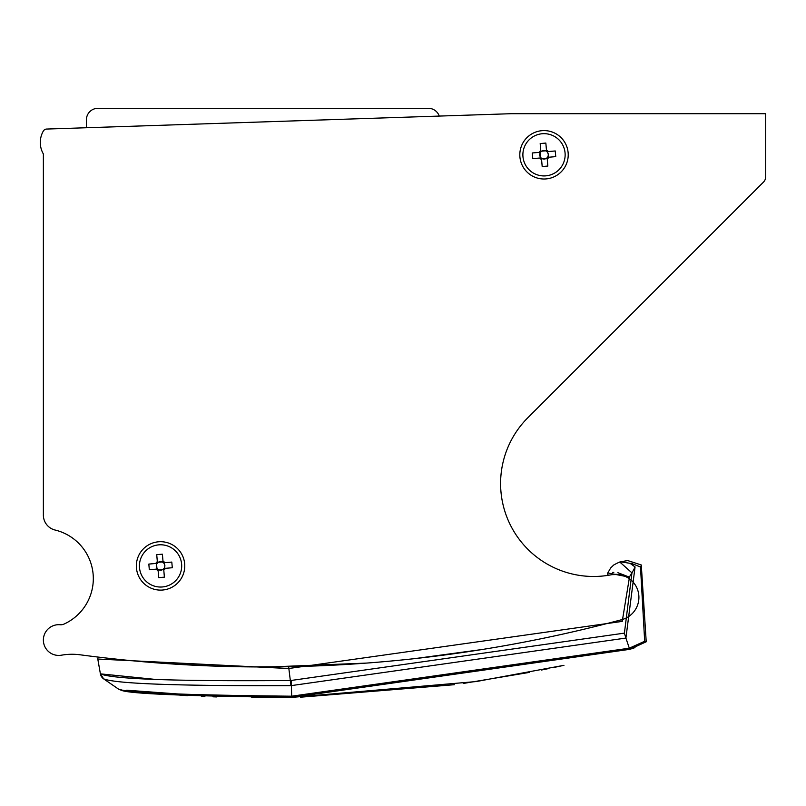 <?xml version="1.0" encoding="UTF-8"?>
<svg xmlns="http://www.w3.org/2000/svg" width="806" height="806" viewBox="0 0 806 806"><rect width="100%" height="100%" fill="white"/><g stroke="black" fill="none" stroke-linecap="round" stroke-linejoin="round"><path stroke-width="1.21" d="M439.26 116.074A11.526 11.526 0 0 0 428.359 108.306L97.929 108.306A11.526 11.526 0 0 0 86.403 119.832L86.403 127.741M324.617 108.306L201.671 108.306M184.765 565.913A24.21 24.21 0 0 0 160.555 541.703A24.21 24.21 0 0 0 136.355 565.913A24.21 24.21 0 0 0 160.555 590.113A24.21 24.21 0 0 0 184.765 565.913M568.22 154.792A24.21 24.21 0 0 0 544.01 130.592A24.21 24.21 0 0 0 519.81 154.792A24.21 24.21 0 0 0 544.01 179.003A24.21 24.21 0 0 0 568.22 154.792M40.3 142.481A23.052 23.052 0 0 1 43.373 130.975A4.08 4.08 0 0 1 46.708 129.051L511.619 113.686L765.7 113.686L765.7 176.695A7.687 7.687 0 0 1 763.453 182.136L527.829 417.75A92.982 92.982 0 0 0 611.432 574.749A23.052 23.052 0 0 1 638.312 592.168A23.052 23.052 0 0 1 621.829 619.643A1383.177 1383.177 0 0 1 80.207 654.804A61.478 61.478 0 0 0 61.407 655.197A15.364 15.364 0 0 1 43.373 640.065A15.364 15.364 0 0 1 60.097 624.751A7.687 7.687 0 0 0 63.946 624.106A49.952 49.952 0 0 0 55.13 530.046A15.364 15.364 0 0 1 43.373 515.105L43.373 153.986A23.052 23.052 0 0 1 40.3 142.481M765.7 113.686L765.7 130.592M43.373 515.105L43.373 153.986L43.373 515.105M120.578 659.59L114.714 658.965M371.234 662.723L370.176 662.814M113.858 658.875L113.072 658.794M58.747 655.429A15.364 15.364 0 0 1 43.373 640.065A15.364 15.364 0 0 1 58.747 624.69M152.052 662.492L154.268 662.663M282.019 666.824L279.309 666.864M414.838 658.613L482.149 649.505M46.708 129.051A3.839 3.839 0 0 0 43.373 130.975A23.052 23.052 0 0 0 43.373 153.986M734.951 210.628L763.453 182.136M291.107 697.422L629.808 649.324L291.712 697.402L476.034 681.574M476.346 681.533L563.958 665.323M616.922 563.293L613.739 564.986L610.696 567.928L607.805 572.935L629.476 577.167L622.232 621.396L288.649 668.527L97.788 659.036L100.397 673.836C112.316 679.156 175.768 681.382 290.765 680.516L624.408 633.123L631.944 572.875L619.774 562.014L616.922 563.293L620.398 561.792L627.753 560.583L620.398 561.792L630.04 563.323L635.068 566.95L625.909 638.07L629.305 648.195L644.679 641.264L629.405 648.175L629.808 649.324L635.017 647.631M371.344 662.723L369.904 662.834M112.417 658.724L116.81 659.197M132.063 660.729L138.844 661.363M142.994 661.726L146.813 662.058M155.054 662.723L154.48 662.683M612.006 574.648L618.726 574.507M635.068 566.95A7.687 0.665 -60.5 0 1 631.944 572.875L628.62 578.174L625.335 576.361M562.145 665.716L554.498 667.348M548.815 668.537L541.37 670.048M529.421 672.395L463.228 683.468M454.342 684.707L300.537 697.2M293.243 697.371L270.735 697.674M624.408 633.123L625.909 638.07L290.956 685.664C177.995 686.037 115.54 683.76 103.601 678.823L118.895 689.362C129.837 692.858 187.435 695.135 291.671 696.203L291.712 697.402C189.561 696.132 133.151 693.895 122.492 690.682L187.415 695.669M201.349 696.344L204.885 696.495M212.965 696.807L216.814 696.938M251.794 697.653L259.965 697.694M261.104 697.694L283.228 697.553M512.092 644.367L502.652 646.059M266.988 666.955L264.59 666.955M211.676 665.998L209.439 665.917M201.248 665.575L198.649 665.454M148.304 662.179L150.198 662.341M186.791 664.849L209.308 665.907M592.46 627.179L603.301 624.479M409.257 659.217L404.209 659.741M376.12 662.341L368.936 662.905M107.581 658.18L121.948 659.731M131.61 660.688L155.256 662.744M171.194 663.902L216.653 666.179M234.153 666.653L238.717 666.743M246.888 666.864L288.629 666.723L290.956 685.664M641.284 564.976L627.753 560.583L641.284 564.976A7.687 0.816 -54.1 0 1 640.498 567.021L631.491 563.384L640.498 567.021L644.679 641.264L646.2 641.788L641.284 564.976L646.221 641.778L629.859 649.314L629.405 648.175M156.092 679.488L100.407 673.856M629.476 577.167L617.89 572.693M613.789 572.371L612.671 572.381M189.853 694.832L126.663 690.218M121.152 689.644L120.124 689.523M100.397 673.836L103.672 678.894L118.895 689.362L122.492 690.682L118.895 689.362L103.601 678.823A7.687 7.687 170 0 1 100.397 673.836A7.687 7.687 -10 0 0 100.488 674.279M291.278 680.496L291.671 696.203L629.305 648.195L629.808 649.324M631.491 563.384L630.04 563.323M624.056 561.51L621.255 561.57M607.805 572.935A1.541 1.541 0 0 0 608.852 575.222M99.481 657.243A1.541 1.541 0 0 0 97.788 659.036A1.541 1.541 0 0 1 99.481 657.243M583.836 629.264L599.402 625.466M270.826 666.935L366.881 663.066M367.224 663.036L368.644 662.925M369.964 662.824L370.992 662.744M376.352 662.32L377.762 662.2M401.116 660.064L412.843 658.834M190.639 665.051L213.157 666.058M205.097 665.736L197.53 665.403M511.407 644.498L502.289 646.13M156.999 569.076L156.586 564.351A4.272 4.272 0 0 0 163.981 568.462A4.272 4.272 0 0 0 164.202 563.676L164.887 565.53L164.615 568.411M181.612 564.069A21.127 21.127 0 0 0 158.722 544.856A21.127 21.127 0 0 0 139.509 567.746A21.127 21.127 0 0 0 162.399 586.959A21.127 21.127 0 0 0 181.612 564.069M163.668 568.835L164.394 577.146L158.732 577.64L158.006 569.328M164.122 562.739L164.202 563.676A4.272 4.272 0 0 0 163.114 562.487L162.389 554.175L156.727 554.669L157.452 562.981A4.272 4.272 0 0 0 157.14 563.354L148.828 564.079L149.322 569.741L157.472 569.036M163.729 569.469L158.057 569.963M164.142 568.452L172.293 567.736L171.799 562.074L163.487 562.8M163.114 562.487A4.272 4.272 0 0 0 162.127 561.933L163.064 561.853M157.392 562.346L158.329 562.266A4.272 4.272 0 0 0 157.452 562.981M158.329 562.266L162.127 561.933A4.272 4.272 0 0 0 158.329 562.266M157.14 563.354A4.272 4.272 0 0 0 156.586 564.351L156.505 563.404M163.789 570.174A5.35 5.35 0 0 0 165.321 568.351M156.293 569.137A5.35 5.35 0 0 0 158.117 570.678M157.331 561.641A5.35 5.35 0 0 0 155.79 563.475M164.827 562.679A5.35 5.35 0 0 0 162.993 561.147M540.453 157.966L540.04 153.231A4.272 4.272 0 0 0 547.435 157.351A4.272 4.272 0 0 0 547.657 152.566L548.342 154.42L548.07 157.301M565.066 152.959A21.127 21.127 0 0 0 542.176 133.746A21.127 21.127 0 0 0 522.963 156.636A21.127 21.127 0 0 0 545.853 175.849A21.127 21.127 0 0 0 565.066 152.959M547.123 157.724L547.848 166.036L542.186 166.53L541.471 158.379M547.576 151.629L547.657 152.566A4.272 4.272 0 0 0 546.569 151.377L545.843 143.065L540.181 143.559L540.907 151.871A4.272 4.272 0 0 0 540.584 152.243L532.282 152.969L532.776 158.631L541.078 157.905M547.173 158.359L541.511 158.853M546.569 151.377A4.272 4.272 0 0 0 545.571 150.823L546.508 150.742M540.846 151.236L541.783 151.155A4.272 4.272 0 0 0 540.907 151.871M541.783 151.155L545.571 150.823A4.272 4.272 0 0 0 541.783 151.155M540.584 152.243A4.272 4.272 0 0 0 540.04 153.231L539.949 152.294M547.435 157.351L555.747 156.626L555.243 150.964L546.942 151.689M547.244 159.064A5.35 5.35 0 0 0 548.775 157.23M539.738 158.026A5.35 5.35 0 0 0 541.572 159.558M540.786 150.531A5.35 5.35 0 0 0 539.244 152.354M548.282 151.568A5.35 5.35 0 0 0 546.448 150.037M621.829 619.643L622.232 621.396M118.895 689.362L123.278 690.762"/></g></svg>
